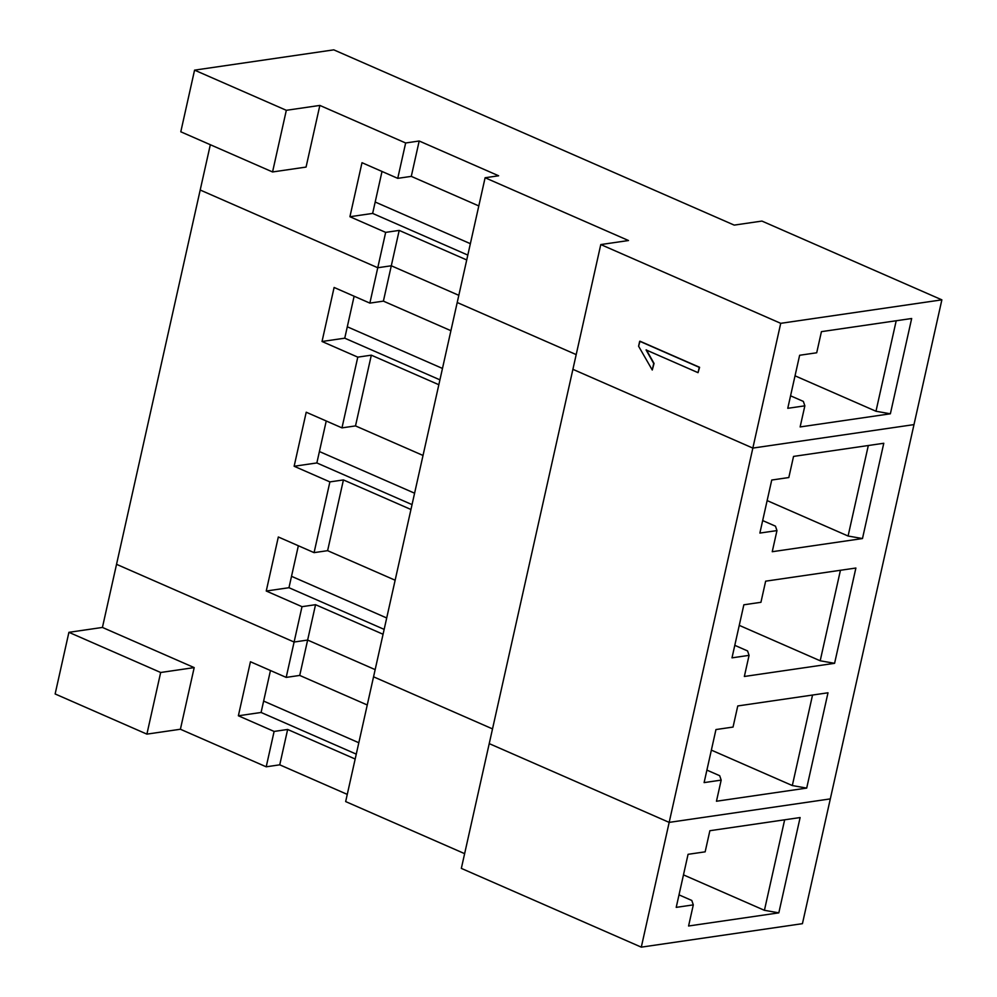 <?xml version="1.0" encoding="UTF-8"?>
<svg xmlns="http://www.w3.org/2000/svg" width="997" height="997" viewBox="0 0 997 997"><rect width="100%" height="100%" fill="white"/><g stroke="black" fill="none" stroke-linecap="round" stroke-linejoin="round"><path stroke-width="1.5" d="M180.793 131.791L194.565 70.139L333.796 49.85L194.565 70.139L180.793 131.791L272.555 171.958L180.793 131.791M200.198 190.016L210.33 144.715L200.198 190.016L377.763 267.744L200.198 190.016L377.763 267.744L385.665 232.376L349.922 216.723L361.998 162.698L397.741 178.351L405.654 142.982L419.189 141.001L498.637 175.784L485.103 177.753L628.496 240.526L600.78 244.564L780.726 323.327L941.866 299.848L761.92 221.072L734.203 225.11L333.796 49.85L734.203 225.11L761.92 221.072L941.866 299.848L913.987 424.61L752.847 448.089L572.901 369.326L752.847 448.089L913.987 424.61L941.866 299.848L780.726 323.327L752.847 448.089L780.726 323.327L600.78 244.564L572.901 369.326L600.78 244.564L628.496 240.526L485.103 177.753L457.212 302.515L576.191 354.596L457.212 302.515L485.103 177.753L498.637 175.784L419.189 141.001L405.654 142.982L319.85 105.42L286.326 110.306L194.565 70.139L286.326 110.306L272.555 171.958L286.326 110.306L319.85 105.42L405.654 142.982L397.741 178.351L411.287 176.369L419.189 141.001L411.287 176.369L478.797 205.93L411.287 176.369L397.741 178.351L361.998 162.698L349.922 216.723L385.665 232.376L377.763 267.744L391.298 265.775L377.763 267.744L391.298 265.775L399.199 230.407L385.665 232.376L399.199 230.407L391.298 265.775L458.819 295.324L391.298 265.775L458.819 295.324L391.298 265.775L377.763 267.744L200.198 190.016L102.429 627.437L116.537 564.314L294.103 642.031L116.537 564.314L294.103 642.031L286.189 677.399L294.103 642.031L307.637 640.062L294.103 642.031L302.004 606.675L266.249 591.022L278.325 536.984L314.08 552.637L329.895 481.9L294.14 466.26L306.216 412.222L341.971 427.875L357.786 357.138L322.031 341.497L334.107 287.46L369.862 303.113L377.763 267.744L369.862 303.113L383.396 301.131L391.298 265.775L383.396 301.131L369.862 303.113L334.107 287.46L322.031 341.497L344.75 338.182L354.122 296.221L344.75 338.182L439.926 379.845L344.75 338.182L322.031 341.497L357.786 357.138L341.971 427.875L355.505 425.906L423.027 455.455L355.505 425.906L371.32 355.169L355.505 425.906L341.971 427.875L306.216 412.222L294.14 466.26L316.859 462.944L326.243 420.983L316.859 462.944L412.035 504.607L316.859 462.944L294.14 466.26L329.895 481.9L314.08 552.637L327.614 550.668L395.136 580.217L327.614 550.668L343.429 479.931L327.614 550.668L314.08 552.637L278.325 536.984L266.249 591.022L288.968 587.707L298.352 545.758L288.968 587.707L384.144 629.369L288.968 587.707L266.249 591.022L302.004 606.675L294.103 642.031L116.537 564.314L200.198 190.016M306.067 167.072L272.555 171.958L306.067 167.072L319.85 105.42L306.067 167.072M821.428 331.652L911.669 318.504L890.371 413.792L800.13 426.94L804.853 405.829L787.767 408.309L799.631 355.268L816.705 352.776L821.428 331.652L816.705 352.776L799.631 355.268L787.767 408.309L804.853 405.829L803.345 401.405L790.559 395.809L803.345 401.405L804.853 405.829L800.13 426.94L890.371 413.792L911.669 318.504L821.428 331.652M466.721 259.955L399.199 230.407L466.721 259.955M382.013 171.459L372.641 213.42L467.817 255.082L372.641 213.42L349.922 216.723L372.641 213.42L382.013 171.459M375.184 202.017L470.36 243.679L375.184 202.017M875.977 411.25L890.371 413.792L875.977 411.25L795.033 375.819L875.977 411.25L896.203 320.76L875.977 411.25M699.595 367.295L639.688 341.261L699.595 367.295L698.037 372.666L699.595 367.295L698.037 372.666L646.068 349.922L653.72 363.481L646.392 349.872L654.044 363.444L652.262 370.012L654.044 363.444L652.262 370.012L638.591 346.208L640.012 341.223L699.595 367.295M699.271 367.345L639.688 341.261L638.591 346.208L652.262 370.012L653.72 363.481L646.068 349.922L698.037 372.666L699.271 367.345M492.518 728.894L373.551 676.813L345.66 801.576L464.639 853.656L345.66 801.576L373.551 676.813L492.518 728.894L373.551 676.813L457.212 302.515L576.191 354.596L457.212 302.515L373.551 676.813L492.518 728.894M55.134 693.962L68.905 632.322L102.429 627.437L194.191 667.604L180.407 729.243L266.211 766.805L274.113 731.437L238.37 715.784L250.446 661.759L286.189 677.399L299.723 675.43L307.637 640.062L299.723 675.43L286.189 677.399L250.446 661.759L238.37 715.784L274.113 731.437L266.211 766.805L180.407 729.243L146.895 734.128L55.134 693.962L146.895 734.128L160.667 672.489L68.905 632.322L55.134 693.962M802.435 923.671L641.295 947.15L461.337 868.387L641.295 947.15L802.435 923.671L830.314 798.896L669.174 822.388L641.295 947.15L669.174 822.388L489.228 743.625L461.337 868.387L489.228 743.625L669.174 822.388L830.314 798.896L802.435 923.671M347.268 794.385L279.746 764.824L266.211 766.805L279.746 764.824L347.268 794.385M160.667 672.489L194.191 667.604L102.429 627.437L68.905 632.322L160.667 672.489L146.895 734.128L180.407 729.243L194.191 667.604L160.667 672.489M355.169 759.016L287.647 729.468L279.746 764.824L287.647 729.468L274.113 731.437L287.647 729.468L355.169 759.016M367.245 704.979L299.723 675.43L367.245 704.979M679.007 894.87L691.793 900.465L693.301 904.877L676.215 907.37L688.067 854.317L705.153 851.837L709.876 830.713L800.117 817.552L778.819 912.853L688.578 926.001L693.301 904.877L688.578 926.001L778.819 912.853L764.425 910.311L683.481 874.88L764.425 910.311L778.819 912.853L800.117 817.552L709.876 830.713L705.153 851.837L688.067 854.317L676.215 907.37L693.301 904.877L691.793 900.465L679.007 894.87M270.461 670.52L261.089 712.469L356.265 754.131L261.089 712.469L238.37 715.784L261.089 712.469L270.461 670.52M358.808 742.74L263.632 701.078L358.808 742.74M784.651 819.808L764.425 910.311L784.651 819.808M375.159 669.623L307.637 640.062L375.159 669.623L307.637 640.062L294.103 642.031L307.637 640.062L375.159 669.623M572.901 369.326L752.847 448.089L913.987 424.61L830.314 798.896L913.987 424.61L752.847 448.089L572.901 369.326L489.228 743.625L669.174 822.388L752.847 448.089L669.174 822.388L830.314 798.896L669.174 822.388L489.228 743.625L572.901 369.326M438.83 384.717L371.32 355.169L357.786 357.138L371.32 355.169L438.83 384.717M450.918 330.692L383.396 301.131L450.918 330.692M762.68 520.571L775.467 526.167L776.962 530.591L772.239 551.715L862.48 538.554L883.778 443.266L793.537 456.414L883.778 443.266L862.48 538.554L848.086 536.025L868.312 445.522L848.086 536.025L862.48 538.554L772.239 551.715L776.962 530.591L775.467 526.167L762.68 520.571M347.292 326.779L442.469 368.441L347.292 326.779M767.142 500.594L848.086 536.025L767.142 500.594M788.814 477.538L771.74 480.031L788.814 477.538L793.537 456.414L788.814 477.538M759.876 533.071L776.962 530.591L759.876 533.071L771.74 480.031L759.876 533.071M765.646 581.176L855.887 568.028L834.589 663.317L744.348 676.477L749.071 655.353L731.997 657.846L743.849 604.793L760.935 602.3L765.646 581.176L760.935 602.3L743.849 604.793L731.997 657.846L749.071 655.353L744.348 676.477L834.589 663.317L855.887 568.028L765.646 581.176M737.768 705.951L827.996 692.79L806.698 788.091L716.457 801.239L721.18 780.115L704.106 782.608L715.958 729.555L733.044 727.062L737.768 705.951L733.044 727.062L715.958 729.555L704.106 782.608L721.18 780.115L716.457 801.239L806.698 788.091L827.996 692.79L737.768 705.951M410.951 509.492L343.429 479.931L329.895 481.9L343.429 479.931L410.951 509.492M734.789 645.333L747.576 650.941L749.071 655.353L747.576 650.941L734.789 645.333M319.414 451.541L414.59 493.203L319.414 451.541M739.251 625.356L820.195 660.787L840.434 570.284L820.195 660.787L834.589 663.317L820.195 660.787L739.251 625.356M383.06 634.254L315.538 604.693L307.637 640.062L315.538 604.693L302.004 606.675L315.538 604.693L383.06 634.254M706.898 770.108L719.684 775.703L721.18 780.115L719.684 775.703L706.898 770.108M291.523 576.316L386.699 617.966L291.523 576.316M711.36 750.118L792.316 785.549L812.543 695.046L792.316 785.549L806.698 788.091L792.316 785.549L711.36 750.118"/></g></svg>
